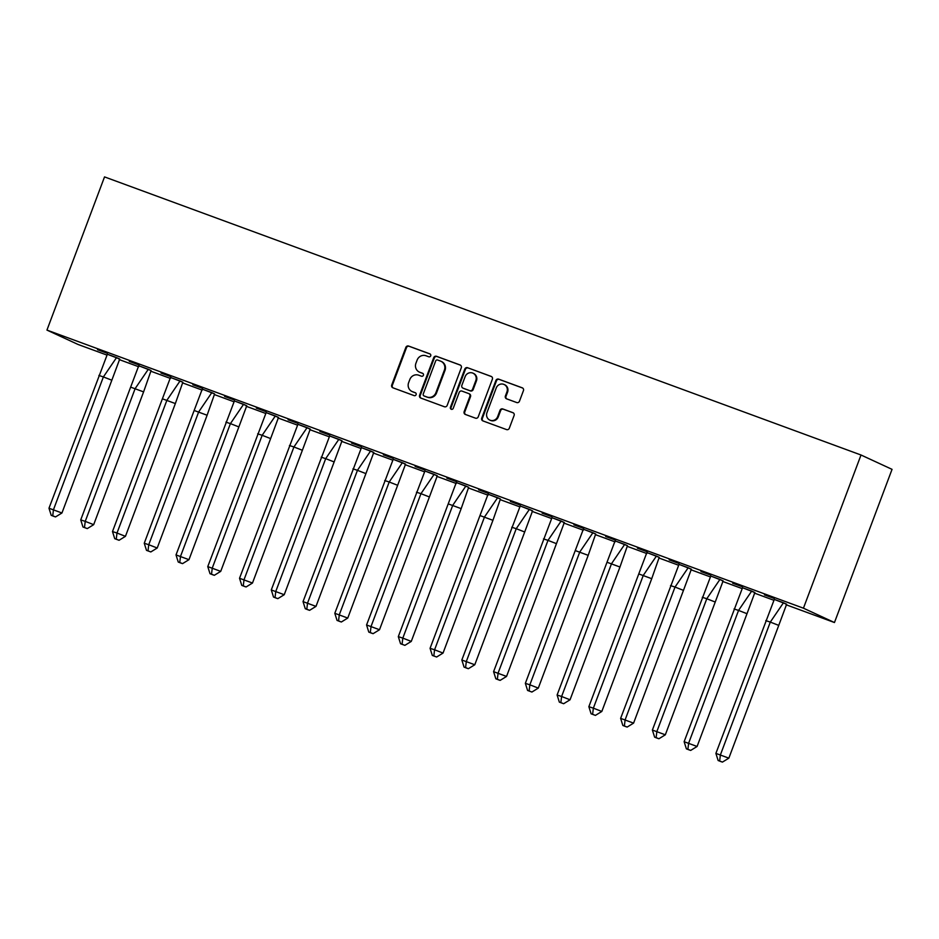<?xml version="1.0" encoding="UTF-8"?>
<svg xmlns="http://www.w3.org/2000/svg" width="939" height="939" viewBox="0 0 939 939"><rect width="100%" height="100%" fill="white"/><g stroke="black" fill="none" stroke-linecap="round" stroke-linejoin="round"><path stroke-width="1.41" d="M430.708 355.834A1.561 1.491 -65.2 0 0 429.862 353.862L408.629 346.057A2.23 2.124 -65.2 0 0 405.848 347.407L391.716 385.002A2.23 2.124 -65.2 0 0 392.936 387.819L414.169 395.624A1.561 1.491 -65.2 0 0 416.106 394.685A1.561 1.491 -65.2 0 0 415.261 392.702L412.514 391.692A7.136 6.808 -65.2 0 1 408.629 382.654L409.815 379.532A7.136 6.808 -65.2 0 1 418.712 375.201L421.458 376.21A1.561 1.491 -65.2 0 0 423.407 375.26A1.561 1.491 -65.2 0 0 422.562 373.276L419.815 372.267A7.136 6.808 -65.2 0 1 415.93 363.24L417.116 360.107A7.136 6.808 -65.2 0 1 426.013 355.775L428.759 356.785A1.561 1.491 -65.2 0 0 430.708 355.834M516.696 402.538A2.23 2.124 -65.2 0 0 519.478 401.188L523.446 390.636A2.23 2.124 -65.2 0 0 522.237 387.819L498.656 379.145A2.23 2.124 -65.2 0 0 495.874 380.506L481.742 418.09A2.23 2.124 -65.2 0 0 482.951 420.918L506.532 429.581A2.23 2.124 -65.2 0 0 509.314 428.231L514.103 415.496A2.23 2.124 -65.2 0 0 512.894 412.667L502.799 408.958A2.23 2.124 -65.2 0 0 500.018 410.308L497.647 416.634A5.974 5.693 -65.2 0 1 489.794 420.085A5.974 5.693 -65.2 0 1 486.954 412.702L496.25 387.948A5.974 5.693 -65.2 0 1 504.102 384.497A5.974 5.693 -65.2 0 1 506.943 391.88L505.393 396.012A2.23 2.124 -65.2 0 0 506.602 398.829L516.696 402.538M46.95 330.094L803.444 608.19L861.016 455.004L104.534 176.908L46.95 330.094L77.984 344.437L106.952 355.083M461.295 367.795A2.23 2.124 -65.2 0 0 460.087 364.966L436.506 356.304A2.23 2.124 -65.2 0 0 433.724 357.653L419.592 395.249A2.23 2.124 -65.2 0 0 420.813 398.066L444.382 406.74A2.23 2.124 -65.2 0 0 447.175 405.39L461.295 367.795M467.575 367.724L491.156 376.398A2.23 2.124 -65.2 0 1 492.376 379.215L478.244 416.81A2.23 2.124 -65.2 0 1 475.463 418.16L465.368 414.451A2.23 2.124 -65.2 0 1 464.159 411.634L469.887 396.387A2.23 2.124 -65.2 0 0 468.667 393.558L461.976 391.094A2.23 2.124 -65.2 0 0 459.194 392.455L453.232 408.324A1.561 1.491 -65.2 0 1 451.178 409.228A1.561 1.491 -65.2 0 1 450.427 407.291L464.793 369.074A2.23 2.124 -65.2 0 1 467.575 367.724L491.578 376.609M803.444 608.19L834.466 622.534L892.05 469.347L861.016 455.004M834.466 622.534L786.072 604.739M773.865 600.256L754.322 593.061M742.103 588.577L722.561 581.394M710.354 576.898L690.799 569.715M678.592 565.231L659.049 558.036M646.83 553.552L627.287 546.369M615.08 541.873L595.526 534.69M583.319 530.206L563.764 523.011M551.557 518.528L532.014 511.344M519.807 506.849L500.252 499.665M488.045 495.182L468.491 487.987M456.284 483.503L436.741 476.319M424.534 471.824L404.979 464.641M392.772 460.157L373.217 452.974M361.01 448.478L341.467 441.295M329.26 436.799L309.706 429.616M297.499 425.132L277.944 417.949M265.737 413.453L246.194 406.27M233.987 401.775L214.432 394.591M202.225 390.108L182.671 382.924M170.464 378.429L150.921 371.245M138.714 366.75L119.159 359.567M97.55 349.719L107.316 353.31L97.644 349.472M119.347 358.862L116.542 357.595L103.384 376.926L111.835 380.213L119.734 359.038L107.363 354.249M129.3 361.386L139.078 364.978L129.394 361.139M151.085 370.565L138.737 365.752L130.638 387.126L143.597 391.892L151.097 370.565L148.303 369.273L135.146 388.593L85.238 521.368L93.689 524.655L143.597 391.892M161.062 373.065L170.839 376.656L161.156 372.818M182.847 382.232L170.499 377.419L162.4 398.805L175.358 403.559L182.847 382.232L180.053 380.941L166.896 400.272L116.999 533.035L125.45 536.333L175.358 403.559M192.824 384.744L202.589 388.335L192.918 384.497M214.608 393.911L202.261 389.098L194.15 410.472L207.108 415.238L214.608 393.911L211.815 392.619L198.657 411.951L148.749 544.714L157.212 548.012L207.108 415.238M224.585 396.411L234.351 400.002L224.667 396.164M246.37 405.589L243.577 404.298L230.419 423.618L238.87 426.916L246.769 405.742L234.41 400.918M256.335 408.089L266.113 411.681L256.429 407.843M278.132 417.233L275.327 415.965L262.169 435.297L270.632 438.583L278.519 417.421L266.16 412.62M288.097 419.768L297.863 423.36L288.191 419.522M309.893 428.912L307.088 427.644L293.93 446.976L302.381 450.262L310.281 429.088L297.921 424.299M319.859 431.435L329.624 435.027L319.941 431.189M341.643 440.591L338.85 439.323L325.692 458.643L334.143 461.941L342.042 440.767L329.671 435.978M351.609 443.114L361.386 446.706L351.702 442.868M373.405 452.258L370.6 450.99L357.454 470.322L365.905 473.608L373.792 452.445L361.433 447.645M383.37 454.793L393.136 458.385L383.464 454.546M405.167 463.936L402.362 462.669L389.204 482L397.655 485.287L405.554 464.112L393.195 459.324M415.132 466.46L424.898 470.052L415.214 466.214M436.917 475.615L434.123 474.348L420.965 493.668L429.416 496.966L437.316 475.791L424.944 471.002M446.882 478.139L456.659 481.73L446.976 477.892M468.667 487.318L456.319 482.493L448.22 503.879L461.178 508.633L468.667 487.306L465.873 486.015L452.727 505.346L402.819 638.109L411.27 641.407L461.178 508.633M478.644 489.818L488.409 493.409L478.737 489.571M500.428 498.996L488.08 494.172L479.982 515.546L492.928 520.312L500.428 498.985L497.635 497.693L484.477 517.013L434.581 649.788L443.032 653.075L492.928 520.312M510.405 501.485L520.171 505.076L510.487 501.238M532.19 510.663L529.396 509.372L516.239 528.692L524.69 531.99L532.589 510.816L520.241 505.992M542.155 513.163L551.932 516.755L542.249 512.917M563.94 522.33L561.146 521.039L548 540.371L556.451 543.658L564.339 522.495L551.979 517.694M573.917 524.842L583.682 528.434L574.011 524.596M595.713 533.986L583.354 529.197L575.255 550.571L588.201 555.336L595.702 534.009L592.908 532.718L579.75 552.038L529.854 684.813L538.305 688.099L588.201 555.336M605.678 536.509L615.444 540.101L605.772 536.263M627.463 545.688L615.104 540.876L607.005 562.25L619.963 567.015L627.463 545.688L624.67 544.397L611.512 563.717L561.604 696.492L570.055 699.778L619.963 567.015M637.428 548.188L647.206 551.78L637.522 547.942M659.213 557.355L646.865 552.543L638.766 573.929L651.725 578.682L659.213 557.355L656.42 556.064L643.274 575.396L593.366 708.159L601.817 711.457L651.725 578.682M669.19 559.867L678.956 563.459L669.284 559.621M690.975 569.034L688.181 567.743L675.024 587.063L683.475 590.361L691.374 569.187L679.026 564.362M700.952 571.534L710.717 575.126L701.046 571.288M722.737 580.713L719.943 579.422L706.785 598.742L715.236 602.04L723.136 580.865L710.788 576.041M732.702 583.213L742.479 586.805L732.796 582.966M754.498 592.356L751.693 591.089L738.547 610.42L746.998 613.707L754.886 592.544L742.526 587.744M764.463 594.892L774.229 598.483L764.557 594.633M786.26 604.035L783.455 602.768L770.297 622.088L778.748 625.386L786.647 604.211L774.288 599.422M419.334 372.067L419.956 372.36A7.136 6.808 -65.2 0 0 420.437 372.56L419.815 372.267M422.914 373.464L420.437 372.56M412.033 391.493L412.655 391.786A7.136 6.808 -65.2 0 0 413.137 391.986L412.514 391.692M415.613 392.889L413.137 391.986M430.215 354.05L409.251 346.338A2.23 2.124 -65.2 0 0 406.47 347.7L392.338 385.283A2.23 2.124 -65.2 0 0 393.136 387.901M460.509 365.189L437.128 356.585A2.23 2.124 -65.2 0 0 434.346 357.947L420.214 395.53A2.23 2.124 -65.2 0 0 421.012 398.148M437.609 360.036A1.561 1.491 -65.2 0 0 435.661 360.987L423.254 393.981A1.561 1.491 -65.2 0 0 424.099 395.953L426.999 397.021A7.136 6.808 -65.2 0 0 435.907 392.69L444.382 370.13A7.136 6.808 -65.2 0 0 440.508 361.104L437.609 360.036M424.522 396.141A1.561 1.491 -65.2 0 0 424.721 396.246L424.099 395.953M440.99 361.304L441.612 361.585A7.136 6.808 -65.2 0 1 445.004 370.424L436.529 392.972A7.136 6.808 -65.2 0 1 427.621 397.303L424.721 396.246M469.289 393.852A2.23 2.124 -65.2 0 1 470.509 396.669L464.782 411.916A2.23 2.124 -65.2 0 0 465.568 414.522M468.197 368.006A2.23 2.124 -65.2 0 0 465.415 369.367L451.049 407.585A1.561 1.491 -65.2 0 0 451.506 409.334M475.827 380.565A5.974 5.693 -65.2 0 0 472.986 373.182A5.974 5.693 -65.2 0 0 465.145 376.633L461.859 385.354A2.23 2.124 -65.2 0 0 463.08 388.171L469.77 390.636A2.23 2.124 -65.2 0 0 472.552 389.286L475.827 380.565L476.449 380.847A5.974 5.693 -65.2 0 0 473.608 373.464L472.986 373.182M463.397 388.323A2.23 2.124 -65.2 0 0 463.702 388.464L463.08 388.171M476.449 380.847L473.174 389.568A2.23 2.124 -65.2 0 1 470.392 390.917L463.702 388.464M504.102 384.497L504.724 384.779A5.974 5.693 -65.2 0 1 507.565 392.173L506.015 396.293A2.23 2.124 -65.2 0 0 506.802 398.899M489.794 420.085L490.416 420.367A5.974 5.693 -65.2 0 0 498.257 416.916L497.647 416.634M513.316 412.878L503.421 409.24A2.23 2.124 -65.2 0 0 500.64 410.601L498.257 416.916M522.647 388.03L499.278 379.438A2.23 2.124 -65.2 0 0 496.485 380.788L482.364 418.383A2.23 2.124 -65.2 0 0 483.151 420.989M48.981 508.222L51.222 515.335L54.039 516.438L55.542 516.919L61.939 512.987L48.981 508.222L107.375 354.226L116.542 357.583M61.939 512.987L111.835 380.213M55.542 516.919L52.725 515.828L53.476 509.689L103.384 376.926L98.877 375.447M52.725 515.828L51.222 515.335M148.303 369.273L139.136 365.905M80.731 519.889L82.972 527.014L87.292 528.598L84.475 527.495L85.238 521.368L80.731 519.889L130.638 387.126M87.292 528.598L93.689 524.655M84.475 527.495L82.972 527.014M180.053 380.941L170.898 377.584M112.492 531.568L114.734 538.681L119.053 540.277L116.236 539.174L116.999 533.035L112.492 531.568L162.4 398.805M119.053 540.277L125.45 536.333M116.236 539.174L114.734 538.681M211.815 392.619L202.66 389.251M144.254 543.247L146.496 550.36L150.815 551.944L147.998 550.853L148.749 544.714L144.254 543.247L194.15 410.472M150.815 551.944L157.212 548.012M147.998 550.853L146.496 550.36M176.016 554.914L178.246 562.038L181.063 563.13L182.565 563.623L188.962 559.679L176.016 554.914L234.41 400.93L243.577 404.286M188.962 559.679L238.87 426.916M182.565 563.623L179.748 562.52L180.511 556.393L230.419 423.618L225.912 422.151M179.748 562.52L178.246 562.038M207.765 566.593L210.007 573.706L212.824 574.809L214.327 575.302L220.724 571.358L207.765 566.593L266.171 412.597L275.338 415.965M220.724 571.358L270.632 438.583M214.327 575.302L211.51 574.198L212.273 568.06L262.169 435.297L257.673 433.83M211.51 574.198L210.007 573.706M239.527 578.271L241.769 585.384L244.586 586.476L246.088 586.969L252.485 583.037L239.527 578.271L297.933 424.275L307.088 427.632M252.485 583.037L302.381 450.262M246.088 586.969L243.271 585.877L244.023 579.739L293.93 446.976L289.435 445.497M243.271 585.877L241.769 585.384M271.289 589.938L273.519 597.063L276.336 598.155L277.838 598.648L284.235 594.704L271.289 589.938L329.683 435.942L338.85 439.311M284.235 594.704L334.143 461.941M277.838 598.648L275.021 597.544L275.784 591.417L325.692 458.643L321.185 457.176M275.021 597.544L273.519 597.063M303.039 601.617L305.281 608.73L308.098 609.834L309.6 610.327L315.997 606.383L303.039 601.617L361.445 447.621L370.612 450.99M315.997 606.383L365.905 473.608M309.6 610.327L306.783 609.223L307.546 603.084L357.454 470.322L352.947 468.854M306.783 609.223L305.281 608.73M334.8 613.296L337.042 620.409L339.859 621.501L341.362 621.994L347.759 618.062L334.8 613.296L393.206 459.288L402.362 462.657M347.759 618.062L397.655 485.287M341.362 621.994L338.545 620.902L339.308 614.763L389.204 482L384.708 480.522M338.545 620.902L337.042 620.409M366.562 624.963L368.792 632.088L371.621 633.179L373.112 633.672L379.509 629.729L366.562 624.963L424.956 470.967L434.123 474.336M379.509 629.729L429.416 496.966M373.112 633.672L370.295 632.569L371.058 626.442L420.965 493.668L416.458 492.2M370.295 632.569L368.792 632.088M465.873 486.015L456.718 482.646M398.312 636.642L400.554 643.755L404.873 645.351L402.056 644.248L402.819 638.109L398.312 636.642L448.22 503.879M404.873 645.351L411.27 641.407M402.056 644.248L400.554 643.755M497.635 497.693L488.48 494.325M430.074 648.321L432.316 655.434L436.635 657.018L433.818 655.927L434.581 649.788L430.074 648.321L479.982 515.546M436.635 657.018L443.032 653.075M433.818 655.927L432.316 655.434M461.835 659.988L464.066 667.113L466.894 668.204L468.385 668.697L474.782 664.753L461.835 659.988L520.229 506.004L529.396 509.361M474.782 664.753L524.69 531.99M468.385 668.697L465.568 667.594L466.331 661.467L516.239 528.692L511.732 527.225M465.568 667.594L464.066 667.113M493.585 671.667L495.827 678.78L498.644 679.883L500.147 680.376L506.544 676.432L493.585 671.667L551.991 517.671L561.158 521.039M506.544 676.432L556.451 543.658M500.147 680.376L497.33 679.273L498.093 673.134L548 540.371L543.493 538.904M497.33 679.273L495.827 678.78M592.908 532.718L583.753 529.35M525.347 683.346L527.589 690.458L531.908 692.043L529.091 690.951L529.854 684.813L525.347 683.346L575.255 550.571M531.908 692.043L538.305 688.099M529.091 690.951L527.589 690.458M624.67 544.397L615.503 541.028M557.109 695.013L559.351 702.137L563.658 703.722L560.841 702.618L561.604 696.492L557.109 695.013L607.005 562.25M563.658 703.722L570.055 699.778M560.841 702.618L559.351 702.137M656.42 556.064L647.264 552.695M588.859 706.691L591.101 713.804L595.42 715.389L592.603 714.297L593.366 708.159L588.859 706.691L638.766 573.929M595.42 715.389L601.817 711.457M592.603 714.297L591.101 713.804M620.62 718.37L622.862 725.483L625.679 726.575L627.182 727.068L633.579 723.124L620.62 718.37L679.026 564.374L688.181 567.731M633.579 723.124L683.475 590.361M627.182 727.068L624.365 725.976L625.128 719.837L675.024 587.063L670.528 585.596M624.365 725.976L622.862 725.483M652.382 730.037L654.624 737.162L657.441 738.254L658.932 738.747L665.328 734.803L652.382 730.037L710.776 576.053L719.943 579.41M665.328 734.803L715.236 602.04M658.932 738.747L656.115 737.643L656.877 731.516L706.785 598.742L702.278 597.274M656.115 737.643L654.624 737.162M684.132 741.716L686.374 748.829L689.191 749.932L690.693 750.414L697.09 746.482L684.132 741.716L742.538 587.72L751.705 591.089M697.09 746.482L746.998 613.707M690.693 750.414L687.876 749.322L688.639 743.183L738.547 610.42L734.04 608.953M687.876 749.322L686.374 748.829M715.894 753.395L718.135 760.508L720.952 761.599L722.455 762.092L728.852 758.149L715.894 753.395L774.299 599.387L783.455 602.756M728.852 758.149L778.748 625.386M722.455 762.092L719.638 761.001L720.401 754.862L770.297 622.088L765.801 620.62M719.638 761.001L718.135 760.508M392.338 385.283L391.716 385.002M406.47 347.7L405.848 347.407M409.251 346.338L408.629 346.057M420.214 395.53L419.592 395.249M434.346 357.947L433.724 357.653M437.128 356.585L436.506 356.304M427.621 397.303L426.999 397.021M436.529 392.972L435.907 392.69M445.004 370.424L444.382 370.13M464.782 411.916L464.159 411.634M470.509 396.669L469.887 396.387M451.049 407.585L450.427 407.291M465.415 369.367L464.793 369.074M470.392 390.917L469.77 390.636M473.174 389.568L472.552 389.286M506.015 396.293L505.393 396.012M507.565 392.173L506.943 391.88M500.64 410.601L500.018 410.308M503.421 409.24L502.799 408.958M482.364 418.383L481.742 418.09M496.485 380.788L495.874 380.506M499.278 379.438L498.656 379.145M424.616 396.199L423.994 395.906M469.441 393.911L468.819 393.617M463.549 388.394L462.927 388.112"/></g></svg>
